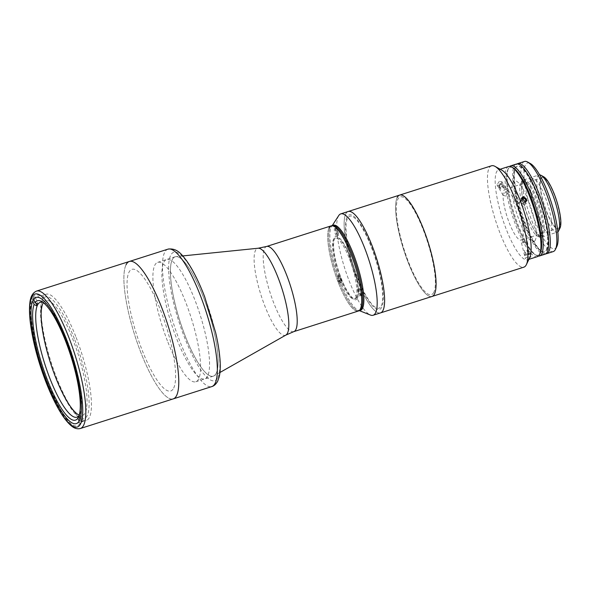 <?xml version="1.0" encoding="UTF-8"?>
<svg xmlns="http://www.w3.org/2000/svg" width="590" height="590" viewBox="0 0 590 590"><rect width="100%" height="100%" fill="white"/><g stroke="black" fill="none" stroke-linecap="round" stroke-linejoin="round"><path stroke-width="0.44" stroke-dasharray="2.95 2.21" d="M521.479 198.624A2.884 2.714 26.4 0 0 523.913 203.026A2.884 2.714 26.4 0 0 526.575 201.168M522.312 201.131L522.511 201.699L524.591 202.06M399.666 195.083A53.211 12.781 -107.7 0 0 397.21 197.51A53.211 12.781 -107.7 0 0 405.714 255.772A53.211 12.781 -107.7 0 0 432.013 296.468A53.211 12.781 -107.7 0 1 405.714 255.772A53.211 12.781 -107.7 0 1 397.21 197.51M348.196 211.508A53.211 12.781 -107.7 0 0 345.747 213.927A53.211 12.781 -107.7 0 0 354.243 272.189A53.211 12.781 -107.7 0 0 380.543 312.892A53.211 12.781 -107.7 0 1 354.243 272.197A53.211 12.781 -107.7 0 1 345.74 213.927A53.211 12.781 -107.7 0 1 348.196 211.508M381.258 305.959A48.24 11.586 -107.7 0 0 371.56 247.726A48.24 11.586 -107.7 0 0 347.481 218.433A48.24 11.586 -107.7 0 0 357.179 276.666A48.24 11.586 -107.7 0 0 381.258 305.959M333.284 225.196A44.693 10.738 -107.7 0 0 331.565 226.634A44.693 10.738 -107.7 0 0 331.226 227.231A44.693 10.738 -107.7 0 0 336.979 272.071A44.693 10.738 -107.7 0 0 358.226 310.185A44.693 10.738 -107.7 0 0 360.453 310.362M330.135 227.585A44.693 10.738 -107.7 0 0 337.274 276.526A44.693 10.738 -107.7 0 0 359.362 310.709A44.693 10.738 -107.7 0 1 337.274 276.526A44.693 10.738 -107.7 0 1 330.135 227.585A44.693 10.738 -107.7 0 1 332.192 225.55A44.693 10.738 -107.7 0 0 330.135 227.585M338.726 215.579A53.211 12.781 -107.7 0 0 338.321 216.294A53.211 12.781 -107.7 0 0 345.172 269.674A53.211 12.781 -107.7 0 0 370.461 315.053M346.986 217.142A49.663 11.925 -107.7 0 0 356.965 277.094A49.663 11.925 -107.7 0 0 381.752 307.25A49.663 11.925 -107.7 0 0 371.766 247.299A49.663 11.925 -107.7 0 0 346.986 217.142M357.407 298.267A33.224 7.98 72.3 0 1 340.828 278.096A33.224 7.98 72.3 0 1 334.147 237.984A33.224 7.98 72.3 0 1 350.726 258.162A33.224 7.98 72.3 0 1 357.407 298.267M361.53 295.774A3.547 0.856 72.3 0 1 359.76 293.621A3.547 0.856 72.3 0 1 359.052 289.336A3.547 0.856 72.3 0 1 360.822 291.49A3.547 0.856 72.3 0 1 361.53 295.774M338.232 235.395A3.547 0.856 72.3 0 1 336.462 233.234A3.547 0.856 72.3 0 1 335.747 228.957A3.547 0.856 72.3 0 1 337.517 231.11A3.547 0.856 72.3 0 1 338.232 235.395M341.293 282.876A3.547 0.856 72.3 0 1 339.523 280.722A3.547 0.856 72.3 0 1 338.808 276.437A3.547 0.856 72.3 0 1 340.578 278.591A3.547 0.856 72.3 0 1 341.293 282.876M335.54 228.419A4.137 0.996 72.3 0 1 337.605 230.933A4.137 0.996 72.3 0 1 338.439 235.926A4.137 0.996 72.3 0 1 336.374 233.419A4.137 0.996 72.3 0 1 335.54 228.419M358.845 288.805A4.137 0.996 72.3 0 1 360.91 291.312A4.137 0.996 72.3 0 1 361.736 296.313A4.137 0.996 72.3 0 1 359.671 293.798A4.137 0.996 72.3 0 1 358.845 288.805M356.994 297.198A32.044 7.7 -107.7 0 0 350.556 258.516A32.044 7.7 -107.7 0 0 334.56 239.061A32.044 7.7 -107.7 0 0 341.005 277.743A32.044 7.7 -107.7 0 0 356.994 297.198M338.601 275.899A4.137 0.996 72.3 0 1 340.666 278.414A4.137 0.996 72.3 0 1 341.499 283.406A4.137 0.996 72.3 0 1 339.434 280.899A4.137 0.996 72.3 0 1 338.601 275.899M334.449 228.765A4.137 0.996 72.3 0 1 336.514 231.28A4.137 0.996 72.3 0 1 337.347 236.28A4.137 0.996 72.3 0 1 335.282 233.765A4.137 0.996 72.3 0 1 334.449 228.765M357.747 289.152A4.137 0.996 72.3 0 1 359.812 291.667A4.137 0.996 72.3 0 1 360.645 296.659A4.137 0.996 72.3 0 1 358.58 294.144A4.137 0.996 72.3 0 1 357.747 289.152M337.51 276.253A4.137 0.996 72.3 0 1 339.575 278.76A4.137 0.996 72.3 0 1 340.408 283.761A4.137 0.996 72.3 0 1 338.343 281.246A4.137 0.996 72.3 0 1 337.51 276.253M355.903 297.544A32.044 7.7 -107.7 0 0 349.457 258.863A32.044 7.7 -107.7 0 0 333.468 239.407A32.044 7.7 -107.7 0 0 339.906 278.089A32.044 7.7 -107.7 0 0 355.903 297.544M329.036 227.932A44.693 10.738 -107.7 0 0 336.182 276.872A44.693 10.738 -107.7 0 0 358.27 311.055A44.693 10.738 72.3 0 1 338.026 281.887A44.693 10.738 72.3 0 1 331.101 225.896M74.34 338.608A63.853 15.333 -107.7 0 0 42.473 299.838A63.853 15.333 -107.7 0 0 55.305 376.914A63.853 15.333 -107.7 0 0 87.173 415.685A63.853 15.333 -107.7 0 0 74.34 338.608M184.899 335.275A62.665 15.052 72.3 0 1 175.193 256.768A62.665 15.052 72.3 0 1 175.938 256.62A62.665 15.052 72.3 0 1 203.58 297.677A62.665 15.052 72.3 0 1 213.986 375.874A62.665 15.052 72.3 0 1 213.285 376.177A62.665 15.052 72.3 0 1 184.899 335.275M167.405 340.858A62.665 15.052 72.3 0 1 157.692 262.351A62.665 15.052 72.3 0 1 186.079 303.26A62.665 15.052 72.3 0 1 195.792 381.76A62.665 15.052 72.3 0 1 167.405 340.858M126.083 264.733A72.127 17.324 -107.7 0 0 137.603 343.712A72.127 17.324 -107.7 0 0 173.254 398.877A72.127 17.324 72.3 0 1 140.582 351.802A72.127 17.324 72.3 0 1 129.409 261.451M76.125 337.443A66.213 15.9 72.3 0 1 86.383 420.39A66.213 15.9 72.3 0 1 56.389 377.172A66.213 15.9 72.3 0 1 46.131 294.226A66.213 15.9 72.3 0 1 76.125 337.443M78.809 416.334L80.166 413.487A60.305 14.485 72.3 0 1 79.753 414.438A60.305 14.485 72.3 0 1 79.289 415.264A60.305 14.485 72.3 0 1 79.082 415.559M43.343 302.67A60.305 14.485 72.3 0 1 45.784 300.539A60.305 14.485 72.3 0 1 75.586 346.662A60.305 14.485 72.3 0 1 85.218 412.698A60.305 14.485 72.3 0 1 82.438 415.441A60.305 14.485 72.3 0 1 79.215 415.124M33.667 299.344L32.915 297.389L35.098 296.689L38.003 304.211M35.098 296.689A68.58 16.468 -107.7 0 0 34.22 298.466L36.079 303.282M32.915 297.389A68.58 16.468 72.3 0 1 66.677 339.862A68.58 16.468 72.3 0 1 80.882 421.702L79.938 419.254M42.982 302.39A60.305 14.485 72.3 0 1 44.302 302.98A60.305 14.485 72.3 0 1 72.054 354.133A60.305 14.485 72.3 0 1 80.166 413.487L83.072 421.002L80.882 421.702M78.927 416.009L79.289 415.264L82.187 422.779A68.58 16.468 -107.7 0 0 83.072 421.002M79.09 421.113L80.004 423.48L82.187 422.779M34.22 298.466L32.03 299.159L32.752 301.025M80.004 423.48A68.58 16.468 72.3 0 1 46.241 381.007A68.58 16.468 72.3 0 1 32.03 299.159M207.651 376.044A62.665 15.052 72.3 0 1 204.767 378.898A62.665 15.052 72.3 0 1 173.792 330.968A62.665 15.052 72.3 0 1 163.777 262.344A62.665 15.052 72.3 0 1 166.668 259.489A62.665 15.052 72.3 0 1 197.643 307.42A62.665 15.052 72.3 0 1 207.651 376.044M172.324 259.615A62.665 15.052 -107.7 0 0 182.332 328.239A62.665 15.052 -107.7 0 0 213.307 376.169A62.665 15.052 -107.7 0 0 216.198 373.322A62.665 15.052 -107.7 0 0 206.19 304.698A62.665 15.052 -107.7 0 0 175.215 256.768A62.665 15.052 -107.7 0 0 172.324 259.615M173.681 388.087A63.853 15.333 -107.7 0 0 160.841 311.011A63.853 15.333 -107.7 0 0 128.981 272.241A63.853 15.333 -107.7 0 0 141.814 349.317A63.853 15.333 -107.7 0 0 173.681 388.087M527.209 256.997L525.262 258.346L529.009 258.14L531 256.945L527.209 256.997M525.211 242.608L521.472 242.859L523.419 241.458L527.217 241.458L525.211 242.608M499.354 181.285L496.92 184.854L499.627 185.503L502.002 181.831L499.354 181.285M508.632 166.528A47.296 11.358 -107.7 0 0 506.449 168.681A47.296 11.358 -107.7 0 0 514.001 220.476A47.296 11.358 -107.7 0 0 537.379 256.643M501.913 170.215A47.296 11.358 -107.7 0 0 498.786 169.669A47.296 11.358 -107.7 0 0 496.603 171.823A47.296 11.358 -107.7 0 0 504.162 223.61A47.296 11.358 -107.7 0 0 527.541 259.784A47.296 11.358 -107.7 0 0 529.717 257.631M505.896 196.057L503.174 195.379L505.623 191.839L508.255 192.362L505.896 196.057M520.845 201.537L519.237 202.886L522.91 206.906L524.532 205.519L520.845 201.537M512.459 167.516A46.116 11.077 -107.7 0 0 507.953 169.404A46.116 11.077 -107.7 0 0 507.909 169.507A46.116 11.077 -107.7 0 0 513.543 214.605A46.116 11.077 -107.7 0 0 535.064 254.637A46.116 11.077 -107.7 0 0 540.241 253.073A46.116 11.077 72.3 0 1 517.224 225.07A46.116 11.077 72.3 0 1 507.953 169.404A46.116 11.077 72.3 0 1 513.13 167.84M491.522 165.783A53.211 12.781 -107.7 0 0 489.066 168.202A53.211 12.781 -107.7 0 0 497.569 226.464A53.211 12.781 -107.7 0 0 523.868 267.159M433.805 292.33A51.315 12.324 72.3 0 1 408.192 261.171A51.315 12.324 72.3 0 1 397.874 199.221A51.315 12.324 72.3 0 1 423.487 230.38A51.315 12.324 72.3 0 1 433.805 292.33M538.397 256.067A47.296 11.358 72.3 0 1 536.443 255.404A47.296 11.358 72.3 0 1 514.369 214.34A47.296 11.358 72.3 0 1 508.587 168.084A47.296 11.358 72.3 0 1 508.632 167.98A47.296 11.358 72.3 0 1 509.797 166.41M545.035 254.202A47.296 11.358 72.3 0 1 521.656 218.027A47.296 11.358 72.3 0 1 514.104 166.24A47.296 11.358 72.3 0 1 516.279 164.086M520.557 182.974A28.851 6.933 -107.7 0 0 526.361 217.799A28.851 6.933 -107.7 0 0 540.757 235.322A28.851 6.933 -107.7 0 0 534.96 200.489A28.851 6.933 -107.7 0 0 520.557 182.974M535.27 240.196A31.926 7.67 72.3 0 1 519.34 220.815A31.926 7.67 72.3 0 1 512.924 182.273A31.926 7.67 72.3 0 1 528.854 201.662A31.926 7.67 72.3 0 1 535.27 240.196M560.028 227.969A27.671 6.645 72.3 0 1 546.222 211.168A27.671 6.645 72.3 0 1 540.654 177.767A27.671 6.645 72.3 0 1 543.759 176.823M557.823 231.892A30.031 7.213 72.3 0 1 557.284 232.172A30.031 7.213 72.3 0 1 542.439 209.207A30.031 7.213 72.3 0 1 537.638 176.314A30.031 7.213 72.3 0 1 539.024 174.95A30.031 7.213 72.3 0 1 539.629 174.869M541.03 178.733A26.602 6.387 72.3 0 1 542.254 177.516A26.602 6.387 72.3 0 1 555.404 197.864A26.602 6.387 72.3 0 1 559.652 227.003A26.602 6.387 72.3 0 1 558.428 228.212A26.602 6.387 72.3 0 1 545.278 207.864A26.602 6.387 72.3 0 1 541.03 178.733M503.853 190.592A26.602 6.387 72.3 0 1 505.077 189.383A26.602 6.387 72.3 0 1 518.226 209.73A26.602 6.387 72.3 0 1 522.475 238.862A26.602 6.387 72.3 0 1 521.25 240.071A26.602 6.387 72.3 0 1 508.101 219.723A26.602 6.387 72.3 0 1 503.853 190.592M522.334 181.204A30.031 7.213 -107.7 0 0 527.128 214.089A30.031 7.213 -107.7 0 0 541.974 237.062A30.031 7.213 -107.7 0 0 543.361 235.69A30.031 7.213 -107.7 0 0 538.559 202.805A30.031 7.213 -107.7 0 0 523.714 179.832A30.031 7.213 -107.7 0 0 522.334 181.204M524.495 161.468A47.296 11.358 -107.7 0 0 522.312 163.622A47.296 11.358 -107.7 0 0 529.872 215.409A47.296 11.358 -107.7 0 0 553.243 251.583M545.816 253.811A47.296 11.358 72.3 0 1 522.718 215.807A47.296 11.358 72.3 0 1 515.756 165.709A47.296 11.358 72.3 0 1 517.15 163.954M556.783 246.591A44.929 10.79 72.3 0 1 534.363 219.303A44.929 10.79 72.3 0 1 525.329 165.067A44.929 10.79 72.3 0 1 530.366 163.541M522.379 182.871A28.379 6.815 72.3 0 1 536.539 200.106A28.379 6.815 72.3 0 1 542.24 234.363A28.379 6.815 72.3 0 1 528.08 217.127A28.379 6.815 72.3 0 1 522.379 182.871M531.125 180.083A28.379 6.815 72.3 0 1 545.285 197.318A28.379 6.815 72.3 0 1 550.994 231.568A28.379 6.815 72.3 0 1 536.826 214.34A28.379 6.815 72.3 0 1 531.125 180.083M529.282 253.995L528.611 253.612L526.649 253.951L525.358 254.674L526.029 255.057L527.991 254.718L529.282 253.995L528.198 249.57L527.526 249.187L528.611 253.612M528.198 249.57L526.914 250.293L527.991 254.718M529.968 253.471A2.884 0.774 166.3 0 1 528.264 254.873A2.884 0.774 166.3 0 1 524.68 255.197A2.884 0.774 166.3 0 1 526.376 253.796A2.884 0.774 166.3 0 1 529.968 253.471M526.029 255.057L524.952 250.632L524.281 250.249L525.358 254.674M502.363 184.316L500.652 184.146L502.437 187.155L504.148 187.318L502.363 184.316L502.503 185.762L500.94 187.037L499.228 186.868L499.088 185.422L500.652 184.146M504.148 187.318L504.288 188.763L502.503 185.762M503.454 184.685A2.884 1.94 -30.7 0 1 500.999 187.627A2.884 1.94 -30.7 0 1 498.13 186.492A2.884 1.94 -30.7 0 1 500.593 183.556A2.884 1.94 -30.7 0 1 503.454 184.685M499.228 186.868L501.013 189.877L500.873 188.431L499.088 185.422M546.827 249.769A44.929 10.79 -107.7 0 0 539.644 200.563A44.929 10.79 -107.7 0 0 517.437 166.196A44.929 10.79 -107.7 0 0 515.365 168.246A44.929 10.79 -107.7 0 0 522.548 217.445A44.929 10.79 -107.7 0 0 544.754 251.812A44.929 10.79 -107.7 0 0 546.827 249.769M546.384 249.909A44.929 10.79 -107.7 0 0 539.208 200.703A44.929 10.79 -107.7 0 0 517.002 166.336A44.929 10.79 -107.7 0 0 514.93 168.386A44.929 10.79 -107.7 0 0 522.106 217.585A44.929 10.79 -107.7 0 0 544.312 251.952A44.929 10.79 -107.7 0 0 546.384 249.909M293.791 331.632A44.693 10.738 72.3 0 1 273.546 302.456A44.693 10.738 72.3 0 1 266.621 246.465M285.855 335.098A45.651 10.967 72.3 0 1 264.667 305.531A45.651 10.967 72.3 0 1 258.14 248.235M80.306 428.532A72.127 17.324 72.3 0 1 47.635 381.457A72.127 17.324 72.3 0 1 36.462 291.106M217.857 377.607A67.4 16.188 -107.7 0 0 204.302 296.254A67.4 16.188 -107.7 0 0 170.665 255.33A67.4 16.188 -107.7 0 0 184.22 336.683A67.4 16.188 -107.7 0 0 217.857 377.607M167.966 249.15A72.127 17.324 -107.7 0 0 164.64 252.431A72.127 17.324 -107.7 0 0 176.159 331.41A72.127 17.324 -107.7 0 0 211.81 386.583M358.226 310.185L359.457 310.679M331.565 226.634L332.288 225.52M182.76 255.92L175.938 256.62M157.692 262.351L175.193 256.768M195.792 381.76L213.285 376.177M219.945 372.489L213.986 375.874M76.324 423.598L86.383 420.39M36.071 297.434L46.131 294.226M76.973 417.189L82.438 415.441M44.302 302.98L41.551 301.453M40.312 302.286L45.784 300.539M213.307 376.169L204.767 378.898M175.215 256.768L166.668 259.489M521.472 242.859L525.262 258.346M528.898 259.349L527.541 259.784M503.174 195.379L496.92 184.854M519.237 202.886L521.707 197.916M524.532 205.519L527.003 200.541M508.255 192.362L502.002 181.831M500.143 169.234L498.786 169.669M527.217 241.458L531 256.945M535.064 254.637L536.443 255.404M507.909 169.507L508.587 168.084M505.077 189.383L542.254 177.516M541.974 237.062L557.284 232.172M523.714 179.832L539.024 174.95M521.25 240.071L558.428 228.212M517.437 166.196L517.002 166.336M544.754 251.812L544.312 251.952"/><path stroke-width="0.89" d="M526.575 201.168A2.884 2.714 26.4 0 0 521.479 198.624M524.591 202.06L525.823 200.733L525.159 198.859L523.168 198.402L521.848 199.826L522.312 201.131M529.717 257.631A47.296 11.358 -107.7 0 0 529.768 257.528L526.376 264.622A53.211 12.781 -107.7 0 1 526.317 264.74A53.211 12.781 -107.7 0 1 523.868 267.159L432.013 296.468A53.211 12.781 -107.7 0 0 434.469 294.049A53.211 12.781 -107.7 0 0 425.965 235.779A53.211 12.781 -107.7 0 0 399.666 195.083A53.211 12.781 -107.7 0 0 397.21 197.51M526.376 264.622A53.211 12.781 -107.7 0 0 519.871 212.584A53.211 12.781 -107.7 0 0 495.04 166.395A53.211 12.781 -107.7 0 0 491.522 165.783L399.666 195.083A53.211 12.781 -107.7 0 1 425.965 235.779A53.211 12.781 -107.7 0 1 434.469 294.049A53.211 12.781 -107.7 0 1 432.013 296.468L380.543 312.892A53.211 12.781 -107.7 0 0 382.999 310.465A53.211 12.781 -107.7 0 0 374.495 252.203A53.211 12.781 -107.7 0 0 348.196 211.508L340.777 213.875A53.211 12.781 -107.7 0 0 338.726 215.579L332.288 225.52M293.791 331.632L285.855 335.098A45.651 10.967 72.3 0 0 278.274 278.141A45.651 10.967 72.3 0 0 258.14 248.235L266.621 246.465A44.693 10.738 72.3 0 1 286.865 275.641A44.693 10.738 72.3 0 1 293.791 331.632L358.27 311.055A44.693 10.738 -107.7 0 0 360.328 309.027A44.693 10.738 -107.7 0 0 353.189 260.079A44.693 10.738 -107.7 0 0 331.101 225.896A44.693 10.738 72.3 0 1 351.345 255.072A44.693 10.738 72.3 0 1 358.27 311.055L359.362 310.709A44.693 10.738 -107.7 0 0 361.427 308.673A44.693 10.738 -107.7 0 1 359.362 310.709L360.453 310.362A44.693 10.738 -107.7 0 0 362.518 308.327A44.693 10.738 -107.7 0 0 355.379 259.386A44.693 10.738 -107.7 0 0 333.284 225.196L331.101 225.896A44.693 10.738 -107.7 0 0 329.036 227.932M359.457 310.679L370.461 315.053A53.211 12.781 -107.7 0 0 373.123 315.259A53.211 12.781 -107.7 0 0 375.572 312.833A53.211 12.781 -107.7 0 0 367.076 254.57A53.211 12.781 -107.7 0 0 340.777 213.875M373.123 315.259L380.543 312.892A53.211 12.781 -107.7 0 0 382.991 310.465A53.211 12.781 -107.7 0 0 374.495 252.203A53.211 12.781 -107.7 0 0 348.196 211.508L399.666 195.083M361.427 308.673A44.693 10.738 -107.7 0 0 354.288 259.733A44.693 10.738 -107.7 0 0 332.192 225.55A44.693 10.738 -107.7 0 1 354.288 259.733A44.693 10.738 -107.7 0 1 361.427 308.673M36.462 291.106C30.127 294.019 29.795 301.859 29.5 307.914C29.367 313.187 29.817 319.36 30.835 326.454C33.49 344.022 38.475 362.408 45.777 381.597C50.408 393.56 55.231 403.678 60.246 411.945C64.052 418.199 67.688 422.779 71.161 425.692C74.141 428.333 77.194 429.277 80.306 428.532A72.127 17.324 72.3 0 0 69.126 338.181A72.127 17.324 72.3 0 0 36.462 291.106L129.409 261.451A72.127 17.324 72.3 0 1 162.08 308.526A72.127 17.324 72.3 0 1 173.254 398.877A72.127 17.324 -107.7 0 0 176.58 395.595A72.127 17.324 -107.7 0 0 165.06 316.616A72.127 17.324 -107.7 0 0 129.409 261.451A72.127 17.324 -107.7 0 0 126.083 264.733M66.058 340.651A66.213 15.9 72.3 0 1 76.324 423.598A66.213 15.9 72.3 0 1 46.33 380.38A66.213 15.9 72.3 0 1 36.071 297.434A66.213 15.9 72.3 0 1 66.058 340.651M79.082 415.559A60.305 14.485 72.3 0 1 76.973 417.189A60.305 14.485 72.3 0 1 47.657 372.445A60.305 14.485 72.3 0 1 37.118 305.981A60.305 14.485 72.3 0 1 37.531 305.03A60.305 14.485 72.3 0 1 38.003 304.211L34.987 302.759L33.667 299.344M79.215 415.124A60.305 14.485 72.3 0 1 50.644 363.433A60.305 14.485 72.3 0 1 43.004 303.282A60.305 14.485 72.3 0 1 43.343 302.67M36.079 303.282L37.118 305.981L34.102 304.529A62.665 15.052 72.3 0 0 47.119 379.23A62.665 15.052 72.3 0 0 77.932 418.111L79.09 421.113M79.938 419.254L78.809 416.334A62.665 15.052 72.3 0 0 70.409 354.664A62.665 15.052 72.3 0 0 41.551 301.453A62.665 15.052 72.3 0 0 34.987 302.759M38.003 304.211A60.305 14.485 72.3 0 1 40.312 302.286A60.305 14.485 72.3 0 1 42.982 302.39M78.927 416.009L77.932 418.111M32.752 301.025L34.102 304.529M528.898 259.349L537.379 256.643A47.296 11.358 -107.7 0 0 539.562 254.496A47.296 11.358 -107.7 0 0 539.607 254.393A47.296 11.358 -107.7 0 0 533.825 208.137A47.296 11.358 -107.7 0 0 511.751 167.073A47.296 11.358 -107.7 0 0 508.632 166.528L500.143 169.234M525.388 201.92L521.707 197.916L523.315 196.559L527.003 200.541L525.388 201.92M529.768 257.528A47.296 11.358 -107.7 0 0 523.986 211.272A47.296 11.358 -107.7 0 0 501.913 170.215L495.04 166.395M511.751 167.073L513.13 167.84A46.116 11.077 72.3 0 1 534.651 207.872A46.116 11.077 72.3 0 1 540.285 252.97A46.116 11.077 72.3 0 1 540.241 253.073A46.116 11.077 -107.7 0 0 534.348 206.935A46.116 11.077 -107.7 0 0 512.459 167.516M509.797 166.41A47.296 11.358 72.3 0 1 510.815 165.827A47.296 11.358 72.3 0 1 534.193 202.001A47.296 11.358 72.3 0 1 541.745 253.796A47.296 11.358 72.3 0 1 539.57 255.949A47.296 11.358 72.3 0 1 538.397 256.067M510.815 165.827L516.279 164.086A47.296 11.358 72.3 0 1 539.658 200.261A47.296 11.358 72.3 0 1 547.218 252.048A47.296 11.358 72.3 0 1 545.035 254.202L539.57 255.949M539.629 174.869A30.031 7.213 72.3 0 1 541.008 175.296A30.031 7.213 72.3 0 1 555.028 201.367A30.031 7.213 72.3 0 1 558.701 230.742A30.031 7.213 72.3 0 1 558.671 230.808A30.031 7.213 72.3 0 1 557.823 231.892M541.008 175.296L543.759 176.823A27.671 6.645 72.3 0 1 556.672 200.843A27.671 6.645 72.3 0 1 560.058 227.902A27.671 6.645 72.3 0 1 560.028 227.969M546.687 253.678L553.243 251.583A47.296 11.358 -107.7 0 0 555.426 249.43A47.296 11.358 -107.7 0 0 555.478 249.327A47.296 11.358 -107.7 0 0 549.696 203.071A47.296 11.358 -107.7 0 0 527.622 162.014A47.296 11.358 -107.7 0 0 524.495 161.468L517.932 163.555A47.296 11.358 72.3 0 1 541.31 199.73A47.296 11.358 72.3 0 1 548.862 251.524A47.296 11.358 72.3 0 1 546.687 253.678A47.296 11.358 72.3 0 1 545.816 253.811M517.15 163.954A47.296 11.358 72.3 0 1 517.932 163.555M527.622 162.014L530.366 163.541A44.929 10.79 72.3 0 1 551.34 202.547A44.929 10.79 72.3 0 1 556.835 246.495A44.929 10.79 72.3 0 1 556.783 246.591M45.799 381.442A69.76 16.756 72.3 0 1 31.771 297.227A69.76 16.756 72.3 0 1 66.589 339.589A69.76 16.756 72.3 0 1 80.616 423.804A69.76 16.756 72.3 0 1 45.799 381.442M215.136 383.294A72.127 17.324 -107.7 0 0 203.616 304.315A72.127 17.324 -107.7 0 0 167.966 249.15C177.649 247.667 182.34 255.5 186.344 260.441C192.687 269.372 198.793 281.489 204.664 296.777L215.616 332.495C217.74 341.625 219.141 349.944 219.827 357.437C220.557 365.254 220.372 371.663 219.259 376.663L217.717 381.111C216.117 384.09 214.148 385.912 211.81 386.583A72.127 17.324 -107.7 0 0 215.136 383.294M266.621 246.465L331.101 225.896M258.14 248.235L182.76 255.92M285.855 335.098L219.945 372.489M80.306 428.532L211.81 386.583M167.966 249.15L129.409 261.451M540.285 252.97L539.607 254.393M560.058 227.902L558.701 230.742M556.835 246.495L555.478 249.327"/></g></svg>
